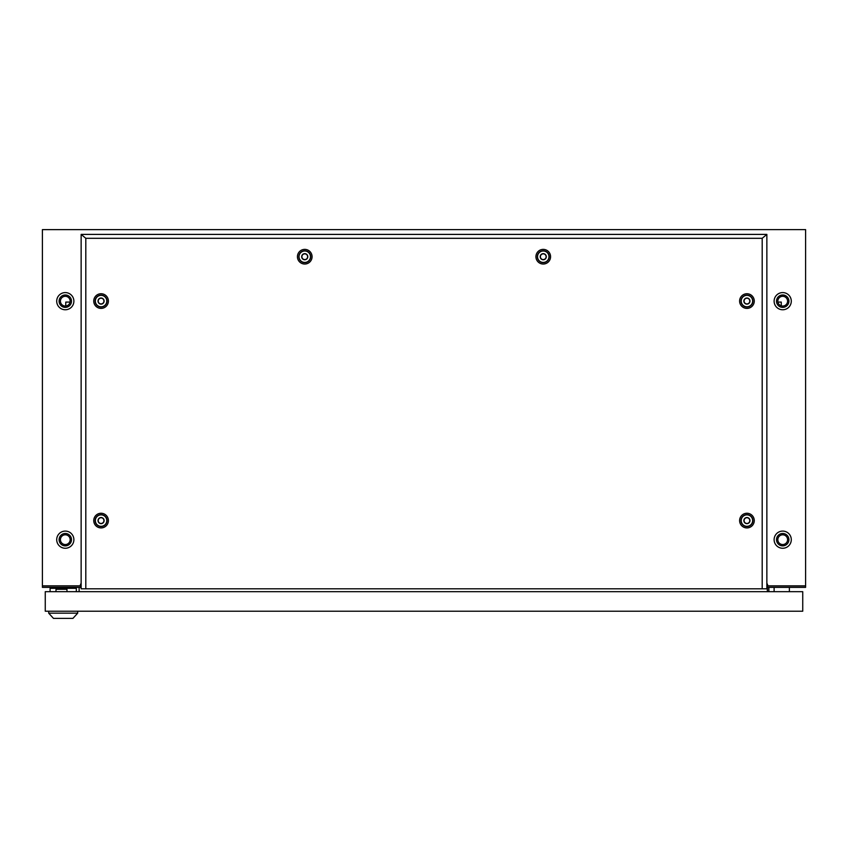 <?xml version="1.0" encoding="UTF-8"?>
<svg xmlns="http://www.w3.org/2000/svg" width="848" height="848" viewBox="0 0 848 848"><rect width="100%" height="100%" fill="white"/><g stroke="black" fill="none" stroke-linecap="round" stroke-linejoin="round"><path stroke-width="1.27" d="M782.704 309.764A8.586 8.586 0 0 1 774.118 301.178A8.586 8.586 0 0 1 782.704 292.592A8.586 8.586 0 0 1 791.29 301.178A8.586 8.586 0 0 1 782.704 309.764M782.704 548.264A8.586 8.586 0 0 1 774.118 539.678A8.586 8.586 0 0 1 782.704 531.092A8.586 8.586 0 0 1 791.29 539.678A8.586 8.586 0 0 1 782.704 548.264M65.296 292.592A8.586 8.586 0 0 0 56.71 301.178A8.586 8.586 0 0 0 65.296 309.764A8.586 8.586 0 0 0 73.882 301.178A8.586 8.586 0 0 0 65.296 292.592M65.296 531.092A8.586 8.586 0 0 0 56.71 539.678A8.586 8.586 0 0 0 65.296 548.264A8.586 8.586 0 0 0 73.882 539.678A8.586 8.586 0 0 0 65.296 531.092M42.4 587.378L42.4 585.851L79.988 585.851L81.143 583.117L80.56 584.505L80.56 587.378L81.143 587.378M805.6 229.628L805.6 585.851L768.012 585.851L766.857 583.117L767.44 591.671L767.44 587.367L805.6 587.367M805.6 229.617L42.4 229.628L42.4 585.851M42.4 585.936L80.56 585.936L80.56 587.367L42.4 587.367M79.129 587.378L79.129 591.671M805.6 587.378L805.6 585.851M767.44 587.367L767.44 585.936L805.6 585.936M768.871 587.378L768.871 591.671M789.382 591.671L789.382 587.367M774.118 591.671L774.118 587.367M802.738 591.671L802.738 611.217L45.262 611.217L45.262 591.671L802.738 591.671M72.928 618.383L53.466 618.383L48.696 613.168L77.698 613.168L72.928 618.383M48.696 611.217L48.696 613.168M77.698 611.217L77.698 613.168M50.085 591.671L50.085 588.332L76.32 588.332L76.32 591.671M56 591.671L56 589.286L66.971 589.286L66.971 591.671M543.25 259.764A3.053 3.053 0 0 0 546.303 256.711A3.053 3.053 0 0 0 543.25 253.658A3.053 3.053 0 0 0 540.197 256.711A3.053 3.053 0 0 0 543.25 259.764M543.25 250.987A5.724 5.724 0 0 1 548.974 256.711A5.724 5.724 0 0 1 543.25 262.435A5.724 5.724 0 0 1 537.526 256.711A5.724 5.724 0 0 1 543.25 250.987M304.75 259.764A3.053 3.053 0 0 0 307.803 256.711A3.053 3.053 0 0 0 304.75 253.658A3.053 3.053 0 0 0 301.697 256.711A3.053 3.053 0 0 0 304.75 259.764M304.75 250.987A5.724 5.724 0 0 1 310.474 256.711A5.724 5.724 0 0 1 304.75 262.435A5.724 5.724 0 0 1 299.026 256.711A5.724 5.724 0 0 1 304.75 250.987M543.25 253.849A2.862 2.862 0 0 0 540.388 256.711A2.862 2.862 0 0 0 543.25 259.573A2.862 2.862 0 0 0 546.112 256.711A2.862 2.862 0 0 0 543.25 253.849M304.75 253.849A2.862 2.862 0 0 0 301.888 256.711A2.862 2.862 0 0 0 304.75 259.573A2.862 2.862 0 0 0 307.612 256.711A2.862 2.862 0 0 0 304.75 253.849M101.071 523.651A3.053 3.053 0 0 0 104.124 520.598A3.053 3.053 0 0 0 101.071 517.534A3.053 3.053 0 0 0 98.018 520.598A3.053 3.053 0 0 0 101.071 523.651M101.071 514.863A5.724 5.724 0 0 1 106.795 520.598A5.724 5.724 0 0 1 101.071 526.322A5.724 5.724 0 0 1 95.347 520.598A5.724 5.724 0 0 1 101.071 514.863M746.929 523.651A3.053 3.053 0 0 0 749.982 520.587A3.053 3.053 0 0 0 746.929 517.534A3.053 3.053 0 0 0 743.876 520.587A3.053 3.053 0 0 0 746.929 523.651M746.929 514.863A5.724 5.724 0 0 1 752.653 520.587A5.724 5.724 0 0 1 746.929 526.322A5.724 5.724 0 0 1 741.205 520.587A5.724 5.724 0 0 1 746.929 514.863M101.071 304.125A3.053 3.053 0 0 0 104.124 301.072A3.053 3.053 0 0 0 101.071 298.019A3.053 3.053 0 0 0 98.018 301.072A3.053 3.053 0 0 0 101.071 304.125M101.071 295.348A5.724 5.724 0 0 1 106.795 301.072A5.724 5.724 0 0 1 101.071 306.796A5.724 5.724 0 0 1 95.347 301.072A5.724 5.724 0 0 1 101.071 295.348M101.071 517.725A2.862 2.862 0 0 0 98.209 520.598A2.862 2.862 0 0 0 101.071 523.46A2.862 2.862 0 0 0 103.933 520.598A2.862 2.862 0 0 0 101.071 517.725M746.929 517.725A2.862 2.862 0 0 0 744.067 520.587A2.862 2.862 0 0 0 746.929 523.46A2.862 2.862 0 0 0 749.791 520.587A2.862 2.862 0 0 0 746.929 517.725M101.071 298.21A2.862 2.862 0 0 0 98.209 301.072A2.862 2.862 0 0 0 101.071 303.934A2.862 2.862 0 0 0 103.933 301.072A2.862 2.862 0 0 0 101.071 298.21M746.929 304.125A3.053 3.053 0 0 0 749.982 301.072A3.053 3.053 0 0 0 746.929 298.019A3.053 3.053 0 0 0 743.876 301.072A3.053 3.053 0 0 0 746.929 304.125M746.929 295.348A5.724 5.724 0 0 1 752.653 301.072A5.724 5.724 0 0 1 746.929 306.796A5.724 5.724 0 0 1 741.205 301.072A5.724 5.724 0 0 1 746.929 295.348M746.929 298.21A2.862 2.862 0 0 0 744.067 301.072A2.862 2.862 0 0 0 746.929 303.934A2.862 2.862 0 0 0 749.791 301.072A2.862 2.862 0 0 0 746.929 298.21M543.25 264.035A7.325 7.325 0 0 1 535.925 256.711A7.325 7.325 0 0 1 543.25 249.376A7.325 7.325 0 0 1 550.575 256.711A7.325 7.325 0 0 1 543.25 264.035M543.25 262.636A5.936 5.936 0 0 1 537.325 256.711A5.936 5.936 0 0 1 543.25 250.775A5.936 5.936 0 0 1 549.186 256.711A5.936 5.936 0 0 1 543.25 262.636M304.75 264.035A7.325 7.325 0 0 1 297.425 256.711A7.325 7.325 0 0 1 304.75 249.376A7.325 7.325 0 0 1 312.075 256.711A7.325 7.325 0 0 1 304.75 264.035M304.75 262.636A5.936 5.936 0 0 1 298.825 256.711A5.936 5.936 0 0 1 304.75 250.775A5.936 5.936 0 0 1 310.686 256.711A5.936 5.936 0 0 1 304.75 262.636M101.071 527.922A7.325 7.325 0 0 1 93.746 520.598A7.325 7.325 0 0 1 101.071 513.263A7.325 7.325 0 0 1 108.396 520.598A7.325 7.325 0 0 1 101.071 527.922M101.071 526.523A5.936 5.936 0 0 1 95.135 520.598A5.936 5.936 0 0 1 101.071 514.662A5.936 5.936 0 0 1 107.007 520.598A5.936 5.936 0 0 1 101.071 526.523M746.929 527.922A7.325 7.325 0 0 1 739.604 520.587A7.325 7.325 0 0 1 746.929 513.263A7.325 7.325 0 0 1 754.264 520.587A7.325 7.325 0 0 1 746.929 527.922M746.929 526.523A5.936 5.936 0 0 1 741.004 520.587A5.936 5.936 0 0 1 746.929 514.662A5.936 5.936 0 0 1 752.865 520.587A5.936 5.936 0 0 1 746.929 526.523M101.071 308.396A7.325 7.325 0 0 1 93.746 301.072A7.325 7.325 0 0 1 101.071 293.737A7.325 7.325 0 0 1 108.396 301.072A7.325 7.325 0 0 1 101.071 308.396M101.071 306.997A5.936 5.936 0 0 1 95.135 301.072A5.936 5.936 0 0 1 101.071 295.136A5.936 5.936 0 0 1 107.007 301.072A5.936 5.936 0 0 1 101.071 306.997M746.929 308.396A7.325 7.325 0 0 1 739.604 301.072A7.325 7.325 0 0 1 746.929 293.737A7.325 7.325 0 0 1 754.264 301.072A7.325 7.325 0 0 1 746.929 308.396M746.929 306.997A5.936 5.936 0 0 1 741.004 301.072A5.936 5.936 0 0 1 746.929 295.136A5.936 5.936 0 0 1 752.865 301.072A5.936 5.936 0 0 1 746.929 306.997M766.857 234.398L766.857 588.809L85.807 588.809L85.807 238.309L81.143 234.398L766.857 234.398L762.193 238.309L85.807 238.309M85.807 588.809L81.143 588.809L81.143 234.398M762.193 588.809L762.193 238.309M766.857 587.378L767.44 587.378M65.296 296.312A4.865 4.865 0 0 1 70.161 301.178A4.865 4.865 0 0 1 65.296 306.043A4.865 4.865 0 0 1 60.431 301.178A4.865 4.865 0 0 1 65.296 296.312M65.296 534.812A4.865 4.865 0 0 1 70.161 539.678A4.865 4.865 0 0 1 65.296 544.543A4.865 4.865 0 0 1 60.431 539.678A4.865 4.865 0 0 1 65.296 534.812M65.296 545.879A6.201 6.201 0 0 0 71.497 539.678A6.201 6.201 0 0 0 65.296 533.477A6.201 6.201 0 0 0 59.095 539.678A6.201 6.201 0 0 0 65.296 545.879M65.296 307.379A6.201 6.201 0 0 0 71.497 301.178A6.201 6.201 0 0 0 65.296 294.977A6.201 6.201 0 0 0 59.095 301.178A6.201 6.201 0 0 0 65.296 307.379M65.773 306.011L65.773 302.079L70.077 302.079M777.923 302.079L781.273 302.079L781.273 305.821M782.704 544.543A4.865 4.865 0 0 1 777.839 539.678A4.865 4.865 0 0 1 782.704 534.812A4.865 4.865 0 0 1 787.569 539.678A4.865 4.865 0 0 1 782.704 544.543M782.704 306.043A4.865 4.865 0 0 1 777.839 301.178A4.865 4.865 0 0 1 782.704 296.312A4.865 4.865 0 0 1 787.569 301.178A4.865 4.865 0 0 1 782.704 306.043M782.704 545.879A6.201 6.201 0 0 1 776.503 539.678A6.201 6.201 0 0 1 782.704 533.477A6.201 6.201 0 0 1 788.905 539.678A6.201 6.201 0 0 1 782.704 545.879M782.704 307.379A6.201 6.201 0 0 1 776.503 301.178A6.201 6.201 0 0 1 782.704 294.977A6.201 6.201 0 0 1 788.905 301.178A6.201 6.201 0 0 1 782.704 307.379"/></g></svg>
